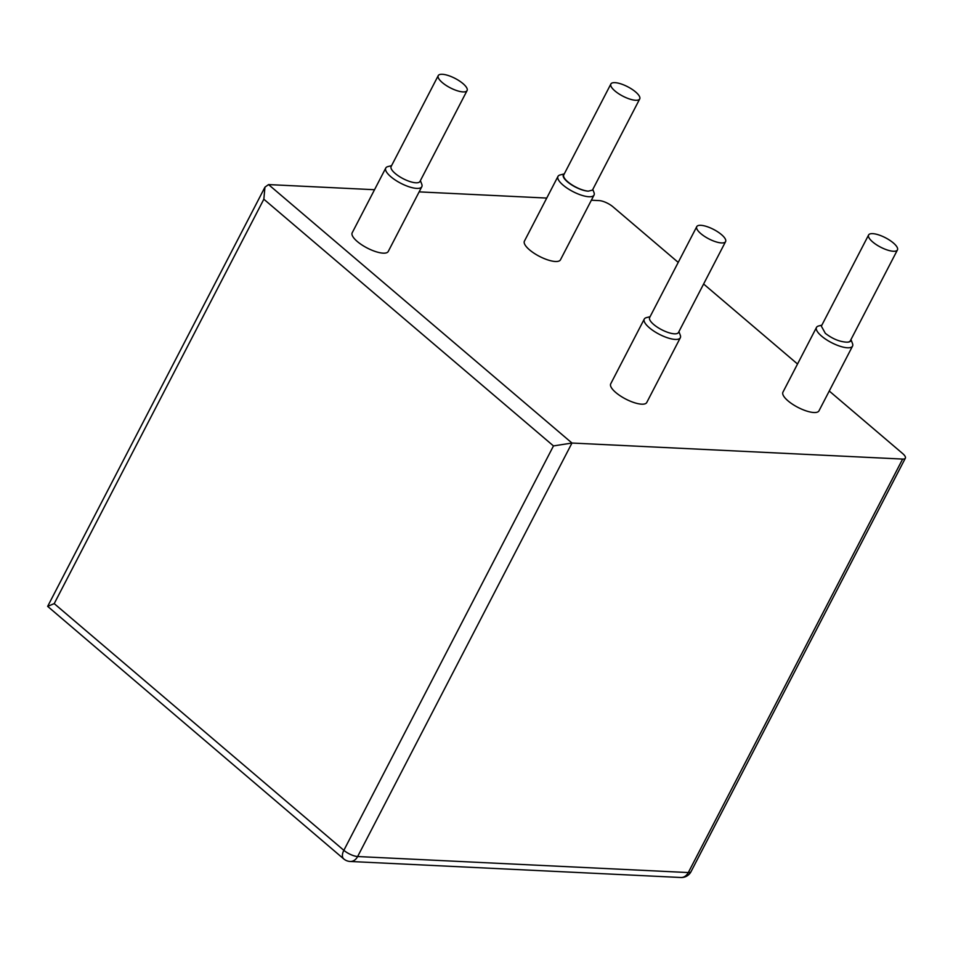 <?xml version="1.0" encoding="UTF-8"?>
<svg xmlns="http://www.w3.org/2000/svg" width="953" height="953" viewBox="0 0 953 953"><rect width="100%" height="100%" fill="white"/><g stroke="black" fill="none" stroke-linecap="round" stroke-linejoin="round"><path stroke-width="1.43" d="M374.529 189.718L268.543 184.584L264.958 187.145L263.838 199.213L553.479 445.921L571.979 443.038L902.634 459.072A10.828 3.526 27.4 0 0 905.35 458.179A10.828 3.526 27.4 0 0 902.622 453.521L829.253 391.028M691.02 871.673A10.828 3.526 -152.6 0 1 688.304 872.555A10.828 8.351 92.8 0 1 680.883 877.499A10.828 10.828 0 0 0 691.02 871.673L905.35 458.179M419.129 191.875L546.748 198.069M591.348 200.225L599.199 200.606A10.828 3.526 27.4 0 1 612.982 206.813L678.226 262.397M797.53 364.01L703.612 284.006M650.077 316.694L646.432 317.623A20.299 6.611 27.4 0 0 644.276 319.064L610.718 383.821A20.299 6.611 27.4 0 0 615.817 392.541A20.299 6.611 27.4 0 0 634.305 402.666A20.299 6.611 27.4 0 0 646.753 402.5L680.323 337.755A20.299 6.611 27.4 0 0 680.263 335.158L678.917 331.644M564.283 173.899L560.126 174.947A20.299 6.611 27.4 0 0 557.981 176.388L524.412 241.145A20.299 6.611 27.4 0 0 529.523 249.853A20.299 6.611 27.4 0 0 547.999 259.978A20.299 6.611 27.4 0 0 560.459 259.824L594.029 195.079A20.299 6.611 27.4 0 0 593.969 192.482L592.802 189.444M821.855 325.152L818.651 325.974A20.299 6.611 27.4 0 0 816.495 327.415L782.937 392.171A20.299 6.611 27.4 0 0 788.036 400.879A20.299 6.611 27.4 0 0 806.524 411.005A20.299 6.611 27.4 0 0 818.972 410.85L852.542 346.106A20.299 6.611 27.4 0 0 852.482 343.509L850.969 339.566M391.564 165.667L387.907 166.596A20.299 6.611 27.4 0 0 385.762 168.05L352.193 232.794A20.299 6.611 27.4 0 0 357.304 241.514A20.299 6.611 27.4 0 0 375.78 251.64A20.299 6.611 27.4 0 0 388.24 251.473L421.81 186.728A20.299 6.611 27.4 0 0 421.75 184.132L420.404 180.617M385.762 168.05A20.299 6.611 27.4 0 0 390.873 176.758A20.299 6.611 27.4 0 0 409.349 186.883A20.299 6.611 27.4 0 0 421.81 186.728M438.237 75.632L391.135 166.501A16.237 5.289 27.4 0 0 395.221 173.482A16.237 5.289 27.4 0 0 410.004 181.582A16.237 5.289 27.4 0 0 419.963 181.451L467.077 90.571A16.237 5.289 27.4 0 0 462.991 83.602A16.237 5.289 27.4 0 0 448.208 75.501A16.237 5.289 27.4 0 0 438.237 75.632A16.237 5.289 27.4 0 0 442.323 82.601A16.237 5.289 27.4 0 0 457.106 90.702A16.237 5.289 27.4 0 0 467.077 90.571M635.627 91.965A16.237 5.289 27.4 0 0 620.844 83.864A16.237 5.289 27.4 0 0 610.873 83.995A16.237 5.289 27.4 0 0 614.959 90.964A16.237 5.289 27.4 0 0 629.742 99.064A16.237 5.289 27.4 0 0 639.713 98.945A16.237 5.289 27.4 0 0 635.627 91.965M721.504 234.629A16.237 5.289 27.4 0 0 706.721 226.528A16.237 5.289 27.4 0 0 696.75 226.647A16.237 5.289 27.4 0 0 700.836 233.628A16.237 5.289 27.4 0 0 715.62 241.728A16.237 5.289 27.4 0 0 725.59 241.597A16.237 5.289 27.4 0 0 721.504 234.629M893.354 242.955A16.237 5.289 27.4 0 0 878.571 234.855A16.237 5.289 27.4 0 0 868.6 234.986A16.237 5.289 27.4 0 0 872.686 241.955A16.237 5.289 27.4 0 0 887.469 250.055A16.237 5.289 27.4 0 0 897.44 249.924A16.237 5.289 27.4 0 0 893.354 242.955M610.873 83.995L563.771 174.875A16.237 5.289 27.4 0 0 567.857 181.844A16.237 5.289 27.4 0 0 588.323 191.148A16.237 5.289 27.4 0 1 567.44 181.82A16.237 5.289 27.4 0 1 564.212 174.018M850.898 339.721A16.237 5.289 27.4 0 1 846.443 342.151A16.237 5.289 27.4 0 0 850.326 340.805L897.44 249.924M639.713 98.945L592.432 190.147L588.323 191.148M557.981 176.388A20.299 6.611 27.4 0 0 563.08 185.108A20.299 6.611 27.4 0 0 581.568 195.234A20.299 6.611 27.4 0 0 594.029 195.079M846.443 342.151C839.379 341.698 832.35 338.756 825.322 333.324L821.343 326.152L868.6 234.986M816.495 327.415A20.299 6.611 27.4 0 0 821.605 336.135A20.299 6.611 27.4 0 0 840.081 346.261A20.299 6.611 27.4 0 0 852.542 346.106M696.75 226.647L649.648 317.528A16.237 5.289 27.4 0 0 653.734 324.508A16.237 5.289 27.4 0 0 668.518 332.609A16.237 5.289 27.4 0 0 678.488 332.478L725.59 241.597M644.276 319.064A20.299 6.611 27.4 0 0 649.386 327.784A20.299 6.611 27.4 0 0 667.862 337.91A20.299 6.611 27.4 0 0 680.323 337.755M268.543 184.584L571.979 443.038L357.637 856.533A10.828 3.526 -152.6 0 1 343.854 850.326A10.828 5.932 130.4 0 0 343.723 858.903A10.828 10.828 0 0 0 350.216 861.476A10.828 8.351 -87.2 0 0 357.637 856.533L688.304 872.555L902.634 459.072M553.479 445.921L343.854 850.326L54.214 603.618L47.65 606.37L343.723 858.903M54.214 603.618L263.838 199.213M350.216 861.476L680.883 877.499M47.65 606.37L264.958 187.145"/></g></svg>
